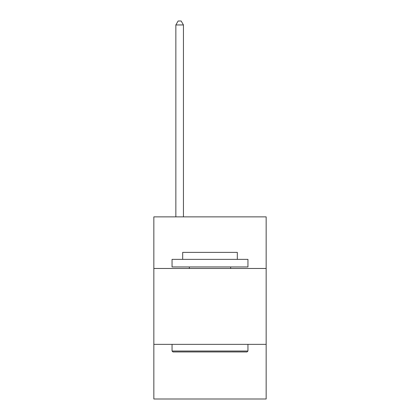 <?xml version="1.0" encoding="UTF-8"?>
<svg xmlns="http://www.w3.org/2000/svg" width="420" height="420" viewBox="0 0 420 420"><rect width="100%" height="100%" fill="white"/><g stroke="black" fill="none" stroke-linecap="round" stroke-linejoin="round"><path stroke-width="0.63" d="M266.159 268.469L266.159 216.862L153.841 216.862L153.841 268.469L266.159 268.469L266.159 399L153.841 399L153.841 268.469M266.159 344.358L153.841 344.358M172.966 351.95L172.053 351.036L247.947 351.036L247.034 351.95L172.966 351.95M247.947 259.361L247.947 266.947L172.053 266.947L172.053 259.361L247.947 259.361M182.679 259.361L182.679 252.378L237.321 252.378L237.321 259.361M247.947 344.358L247.947 351.036M172.053 344.358L172.053 351.036M230.643 266.947L230.643 268.469M189.357 266.947L189.357 268.469M183.44 216.862L183.44 24.948L175.849 24.948L175.849 216.862M175.849 24.948L178.127 21L181.162 21L183.44 24.948"/></g></svg>
